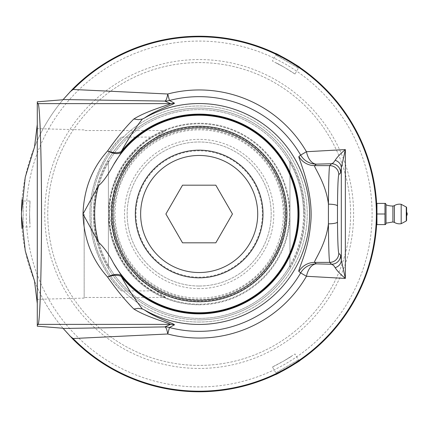 <?xml version="1.0" encoding="UTF-8"?>
<svg xmlns="http://www.w3.org/2000/svg" width="428" height="428" viewBox="0 0 428 428"><rect width="100%" height="100%" fill="white"/><g stroke="black" fill="none" stroke-linecap="round" stroke-linejoin="round"><path stroke-width="0.32" stroke-dasharray="2.14 1.6" d="M152.657 290.901L121.557 290.901A109.263 109.263 0 0 1 121.557 137.099L152.657 137.099L165.85 130.529L133.29 152.871L116.272 179.295L109.295 214L116.272 248.705L133.29 275.129L165.85 297.471L152.657 290.901A89.875 89.875 0 0 1 152.657 137.099M30.062 200.989C29.96 200.395 29.179 215.744 29.81 223.202L29.564 214L30.062 200.989L23.214 200.989L23.214 227.011L21.972 228.252M21.972 199.748L23.214 200.989L23.214 227.011L30.062 227.011L29.564 214M272.459 366.962C271.999 367.347 285.679 360.349 291.821 356.069L283.978 360.89L272.459 366.962L275.883 372.89L298.418 359.878L275.883 372.89L275.429 374.586M300.119 360.333L298.418 359.878L294.999 353.951L283.978 360.89M294.999 74.049C295.561 74.258 282.662 65.907 275.883 62.729L283.978 67.11L294.999 74.049L298.418 68.122L275.883 55.11L298.418 68.122L300.119 67.667M275.429 53.414L275.883 55.11L272.459 61.038L283.978 67.11M350.591 214A151.416 151.416 0 0 0 123.462 82.872A151.416 151.416 0 0 0 123.462 345.129A151.416 151.416 0 0 0 350.591 214A151.416 151.416 0 0 0 199.175 62.584A151.416 151.416 0 0 0 47.754 214A151.416 151.416 0 0 0 199.175 365.416A151.416 151.416 0 0 0 350.591 214M199.175 319.909A105.909 105.909 0 0 1 107.455 161.046A105.909 105.909 0 0 1 290.89 161.046A105.909 105.909 0 0 1 199.175 319.909A105.909 105.909 0 0 0 305.078 214A105.909 105.909 0 0 0 199.175 108.091A105.909 105.909 0 0 0 93.267 214A105.909 105.909 0 0 0 199.175 319.909M199.175 286.016A72.016 72.016 0 0 0 261.54 177.989A72.016 72.016 0 0 0 136.805 177.989A72.016 72.016 0 0 0 199.175 286.016A72.016 72.016 0 0 0 261.54 177.989A72.016 72.016 0 0 0 136.805 177.989A72.016 72.016 0 0 0 199.175 286.016M121.557 290.901C108.616 278.976 89.441 249.112 89.912 214C89.441 178.888 108.616 149.024 121.557 137.099M374.981 238.214A177.47 177.47 0 0 0 375.72 232.099L375.131 237.112A177.47 177.47 0 0 1 374.981 238.214A177.47 177.47 0 0 1 374.773 239.701A177.47 177.47 0 0 0 374.981 238.214L375.286 238.214A177.775 177.775 0 0 1 375.078 239.701L374.773 239.701L375.078 239.701A177.775 177.775 0 0 0 375.286 238.214L374.981 238.214M375.163 236.866L375.575 233.421A177.47 177.47 0 0 1 375.163 236.866L375.468 236.866L375.163 236.866L375.468 236.866L375.88 233.421A177.775 177.775 0 0 1 375.468 236.866A177.775 177.775 0 0 0 376.025 232.099L375.436 237.112A177.775 177.775 0 0 1 375.286 238.214A177.775 177.775 0 0 0 375.468 236.866L375.163 236.866M375.88 233.421L375.575 233.421M375.436 237.112L375.131 237.112M376.025 232.099L375.72 232.099L376.025 232.099M369.888 263.594L369.829 263.803A177.775 177.775 0 0 0 370.076 262.947L370.423 261.717A177.775 177.775 0 0 0 370.471 261.54A177.775 177.775 0 0 0 370.664 260.85A177.775 177.775 0 0 1 370.471 261.54L370.156 261.54A177.47 177.47 0 0 0 370.348 260.85A177.47 177.47 0 0 1 370.156 261.54L369.514 263.803A177.47 177.47 0 0 0 369.76 262.947L370.108 261.717A177.47 177.47 0 0 0 370.156 261.54A177.47 177.47 0 0 1 370.081 261.818L369.781 262.867L370.081 261.818A177.47 177.47 0 0 0 370.156 261.54L370.471 261.54A177.775 177.775 0 0 1 370.397 261.818A177.775 177.775 0 0 0 370.471 261.54L369.888 263.594L369.573 263.594M369.835 262.685L370.15 262.685L370.397 261.818L370.097 262.867L369.781 262.867M370.702 260.711L370.386 260.711A177.47 177.47 0 0 1 368.824 266.098L369.139 266.098A177.775 177.775 0 0 0 370.702 260.711L370.017 263.15L369.701 263.15M369.829 263.803L369.514 263.803M370.076 262.947L369.76 262.947M370.664 260.85L370.348 260.85L370.664 260.85M376.945 214.342L376.645 214.342A177.47 177.47 0 0 0 376.603 210.185A177.47 177.47 0 0 1 376.645 214.342L376.945 214.342A177.775 177.775 0 0 0 376.945 214A177.775 177.775 0 0 1 376.945 214.342L376.945 214.407A177.775 177.775 0 0 1 376.934 215.83L376.635 215.83L376.645 214.31L376.496 221.223A177.47 177.47 0 0 1 376.431 222.64L376.645 214.407A177.47 177.47 0 0 1 376.635 215.83M376.945 214.407L376.645 214.407M376.934 215.83L376.945 214.476L376.64 214.476M376.945 214.476L376.645 214.31M376.94 215.418L376.934 215.856M376.624 216.67L376.929 216.488L376.913 217.354M376.913 217.526L376.875 218.965M376.87 219.222L376.859 219.585M376.544 220.003L376.843 220.003L376.8 221.223L376.496 221.223M376.945 213.208L376.64 213.208M376.945 212.909L376.64 212.909M376.908 217.617L376.945 214C376.667 226.375 376.667 226.375 376.945 214A177.775 177.775 0 0 1 199.175 391.775A177.775 177.775 0 0 1 21.4 214A177.775 177.775 0 0 1 199.175 36.225A177.775 177.775 0 0 1 376.945 214A177.775 177.775 0 0 0 376.908 210.185A177.775 177.775 0 0 1 376.945 214L376.945 213.893M376.8 221.223A177.775 177.775 0 0 1 376.736 222.64L376.924 216.739L376.624 216.739M376.817 220.848L376.736 222.64L376.431 222.64M376.608 210.357A177.47 177.47 0 0 0 376.255 202.246L376.389 204.456A177.47 177.47 0 0 1 376.635 212.149L376.629 211.897A177.47 177.47 0 0 0 376.447 205.617L376.41 204.926A177.47 177.47 0 0 1 376.619 211.084L376.613 210.833A177.47 177.47 0 0 0 376.399 204.675L376.356 203.905A177.47 177.47 0 0 1 376.613 210.608L376.908 210.357A177.775 177.775 0 0 0 376.554 202.246L376.255 202.246M376.554 202.246L376.688 204.456A177.775 177.775 0 0 1 376.934 212.149L376.934 211.897A177.775 177.775 0 0 0 376.747 205.617L376.715 204.926A177.775 177.775 0 0 1 376.924 211.084L376.613 210.833M376.924 211.084L376.619 211.084M376.918 210.833A177.775 177.775 0 0 0 376.699 204.675L376.399 204.675M376.699 204.675L376.661 203.905L376.356 203.905M376.661 203.905A177.775 177.775 0 0 1 376.913 210.608L376.613 210.608M376.715 204.926L376.41 204.926M376.747 205.617L376.447 205.617M376.934 211.897L376.629 211.897M376.934 212.149L376.635 212.149M376.688 204.456L376.389 204.456M376.271 229.483L376.351 228.541A177.775 177.775 0 0 0 376.528 226.177L376.356 224.074L375.821 231.072L376.255 225.7A177.47 177.47 0 0 1 375.816 231.088A177.47 177.47 0 0 0 376.373 223.823L375.95 229.681L376.255 229.681L376.389 228.044A177.775 177.775 0 0 0 376.592 225.224L376.287 225.224L376.335 224.465A177.47 177.47 0 0 1 376.169 226.968L376.089 228.044A177.47 177.47 0 0 0 376.287 225.224M376.362 228.418L376.228 229.98M376.191 230.366L375.886 230.366M376.367 228.311L376.068 228.311M376.389 228.049L376.084 228.049L376.389 228.044A177.775 177.775 0 0 0 376.726 222.806L376.426 222.806L376.303 225.016A177.47 177.47 0 0 1 376.057 228.397L376.084 228.049A177.47 177.47 0 0 0 376.426 222.806M376.057 231.751L375.747 231.81M376.175 230.548L376.265 229.531M376.282 229.365L376.367 228.359M376.726 222.806L376.603 225.016L376.303 225.016M376.142 230.901L376.217 230.093L375.912 230.093M376.217 230.093L376.142 230.858M376.603 225.016A177.775 177.775 0 0 1 376.362 228.397L376.057 228.397M376.025 232.056L375.725 232.056M376.303 229.098L376.121 231.088L375.816 231.088L376.121 231.088A177.775 177.775 0 0 0 376.672 223.823L376.362 223.983M376.356 228.482L376.314 229.001M376.592 225.224L376.64 224.465A177.775 177.775 0 0 1 376.474 226.968L376.421 227.653L376.116 227.643M376.64 224.465L376.335 224.465M376.41 227.808L376.324 228.878M376.11 227.739L376.046 228.541A177.47 177.47 0 0 0 376.223 226.177L376.271 225.476A177.47 177.47 0 0 1 376.11 227.739L376.415 227.739A177.775 177.775 0 0 0 376.576 225.476L376.271 225.465L375.95 229.681M376.18 230.515L375.854 230.729M376.528 226.177L376.223 226.177M373.981 183.371L374.265 183.232L373.917 183.007L374.265 183.232L373.981 183.371M373.863 182.703L374.265 183.232L374.104 182.328L373.714 181.895L374.104 182.328L373.863 182.703M373.623 181.402L372.553 176.106A177.47 177.47 180 0 1 372.772 177.128L371.852 173.051A177.47 177.47 180 0 1 372.093 174.073L372.895 177.716A177.47 177.47 180 0 1 373.307 179.749L373.623 181.402A177.47 177.47 0 0 0 372.579 176.229A177.47 177.47 180 0 1 373.623 181.392L373.307 179.749A177.47 177.47 0 0 0 372.895 177.716L372.232 174.672A177.47 177.47 180 0 1 372.681 176.705L373.623 181.392L373.928 181.392L373.623 181.402L373.933 181.402L374.024 181.895L373.714 181.895L374.104 182.328L373.831 180.878L373.526 180.878L373.933 181.402A177.775 177.775 0 0 0 372.884 176.229L372.579 176.229L372.884 176.229A177.775 177.775 180 0 1 373.928 181.392L373.537 180.953L373.847 180.953L373.478 180.637L373.788 180.637L373.403 180.242L373.714 180.247L373.623 179.787L373.312 179.787L373.623 179.792L373.216 179.279L373.521 179.284L373.419 178.754L373.109 178.754L373.414 178.749L373.917 181.338L373.612 181.338L373.928 181.392L373.623 181.392M374.575 186.993A177.47 177.47 0 0 0 373.992 183.43A177.47 177.47 180 0 1 374.591 187.084L375.292 192.145L374.484 186.41L374.885 186.993A177.775 177.775 0 0 0 374.297 183.43L373.992 183.43L374.297 183.43A177.775 177.775 180 0 1 374.896 187.084L374.591 187.084M373.419 178.754L373.061 178.524M373.371 178.524L372.943 177.957M373.253 177.957L372.836 177.438M373.146 177.438L372.74 176.989M373.05 176.989L372.66 176.614M372.97 176.614L372.601 176.336M372.911 176.336L372.563 176.154M372.874 176.154L372.542 176.079M372.852 176.079L372.553 176.106M372.863 176.106A177.775 177.775 180 0 1 373.082 177.128L372.772 177.128M373.082 177.128L372.735 175.528L372.424 175.528M372.735 175.528L372.167 173.051L371.852 173.051M372.167 173.051A177.775 177.775 180 0 1 372.403 174.073L372.093 174.073M372.403 174.073L372.087 174.041M372.397 174.041L372.103 174.121M372.414 174.121L372.146 174.303M372.456 174.303L372.21 174.581L371.691 172.366A177.47 177.47 0 0 1 372.916 177.834A177.47 177.47 0 0 0 371.948 173.447L373.029 178.353L371.37 171.061L372.724 176.919L372.21 174.571L372.52 174.571L372.296 174.95M372.606 174.95L372.708 175.405L372.397 175.405M372.708 175.405L372.82 175.919L372.51 175.919M372.82 175.919L372.943 176.491L372.633 176.491M372.943 176.491L373.072 177.096L372.761 177.096L373.205 177.716A177.775 177.775 180 0 1 373.617 179.749L373.307 179.749L373.617 179.749L373.724 180.322L373.419 180.322L373.831 180.878L373.617 179.749A177.775 177.775 0 0 0 373.205 177.716L372.542 174.672A177.775 177.775 180 0 1 372.991 176.705L372.681 176.705M372.542 174.672L372.232 174.672M372.627 175.047L372.317 175.047M372.724 175.491L372.414 175.491M372.836 175.994L372.526 175.994M372.954 176.539L372.644 176.539M373.077 177.122L372.767 177.122M372.991 176.705L373.414 178.749M373.382 178.578L373.072 178.578M373.27 178.027L372.959 178.027M373.163 177.524L372.852 177.524M374.794 186.41L374.484 186.41M375.597 192.145L375.292 192.145M374.965 187.55L374.661 187.55M375.961 232.677L375.714 234.886A177.775 177.775 0 0 1 375.543 236.299L375.779 234.341A177.775 177.775 0 0 1 375.062 239.798L375.099 239.546A177.775 177.775 0 0 0 375.961 232.677L375.656 232.677L375.41 234.886A177.47 177.47 0 0 1 375.238 236.299L375.474 234.341A177.47 177.47 0 0 1 374.757 239.798L374.794 239.546A177.47 177.47 0 0 0 375.656 232.677M375.099 239.546L374.794 239.546M375.062 239.798L374.757 239.798M375.714 234.886L375.41 234.886M375.779 234.341L375.474 234.341M375.543 236.299L375.238 236.299M372.05 173.875L372.05 173.875A177.47 177.47 0 0 0 369.434 163.929A177.47 177.47 180 0 1 372.05 173.875L372.36 173.875A177.775 177.775 0 0 0 369.749 163.929L369.434 163.929L370.043 166.043L369.401 163.822A177.47 177.47 0 0 1 370.921 169.29A177.47 177.47 0 0 0 369.717 164.903L371.055 169.809L369.011 162.517L369.434 163.935L369.749 163.929A177.775 177.775 180 0 1 372.36 173.875L372.05 173.875M374.864 241.13L374.511 243.339A177.775 177.775 0 0 1 374.265 244.752L374.639 242.542A177.775 177.775 0 0 0 374.864 241.13L374.559 241.13L374.2 243.339A177.47 177.47 0 0 1 373.96 244.752L374.334 242.542A177.47 177.47 0 0 0 374.559 241.13M374.639 242.542L374.334 242.542M374.265 244.752L373.96 244.752M374.511 243.339L374.2 243.339M375.666 195.393A177.47 177.47 0 0 0 375.222 191.573L375.49 193.782A177.47 177.47 0 0 1 375.827 196.982L376.201 201.454L375.666 195.393L375.971 195.393A177.775 177.775 0 0 0 375.527 191.573L375.795 193.782A177.775 177.775 0 0 1 376.132 196.982L376.287 198.731L375.987 198.731M375.613 194.917L375.811 196.821A177.47 177.47 0 0 0 375.618 194.949L375.426 193.237A177.47 177.47 0 0 1 375.613 194.917L375.955 195.248M375.821 196.934L376.126 196.934L376.394 200.015L376.116 196.821A177.775 177.775 0 0 0 375.923 194.949L375.618 194.949M376.26 198.415L375.961 198.415M376.303 198.865L376.367 199.689M376.394 200.015L376.089 200.015M375.923 194.949L375.731 193.237L375.426 193.237M376.212 197.875L375.907 197.875M375.731 193.237A177.775 177.775 0 0 1 375.918 194.917M376.052 196.195L376.105 196.714M376.501 201.454L376.201 201.454M376.287 198.731L376.362 199.582M375.795 193.782L375.49 193.782M376.217 197.923L376.142 197.137L375.838 197.137M375.527 191.573L375.222 191.573M376.142 197.137L375.971 195.393M371.921 254.671A177.47 177.47 0 0 1 371.713 255.543L372.023 255.543L371.713 255.543A177.47 177.47 0 0 0 372.034 254.195L372.638 251.493L372.949 251.493L372.638 251.493L371.921 254.671L372.232 254.671A177.775 177.775 0 0 1 372.023 255.543A177.775 177.775 0 0 0 372.344 254.195L372.355 254.141A177.775 177.775 0 0 1 372.028 255.521L372.542 253.323A177.775 177.775 0 0 0 372.858 251.905L373.97 246.389A177.775 177.775 0 0 0 374.222 245.009L373.911 245.009L373.505 247.224A177.47 177.47 0 0 1 373.211 248.721L372.044 254.141A177.47 177.47 0 0 1 371.718 255.521L372.232 253.323A177.47 177.47 0 0 0 372.547 251.905L373.66 246.389A177.47 177.47 0 0 0 373.911 245.009M373.97 246.389L373.66 246.389M374.222 245.009L373.815 247.224L373.505 247.224M373.628 248.192L373.318 248.192M373.815 247.224A177.775 177.775 0 0 1 373.521 248.721L373.211 248.721M373.521 248.721L373.168 250.466L372.858 250.466M372.858 251.905L372.547 251.905M372.895 251.734L372.585 251.734M372.542 253.323L372.232 253.323M372.761 252.354L372.451 252.354M372.028 255.521L371.718 255.521M372.355 254.141L372.044 254.141M370.68 168.375L370.038 166.027L370.68 168.375L370.926 168.134M370.488 166.513L369.717 163.822A177.775 177.775 0 0 1 371.231 169.29L370.921 169.29L371.231 169.29A177.775 177.775 0 0 0 370.033 164.903L369.717 164.903M370.033 164.903L369.546 164.309M371.365 169.809L371.055 169.809M370.52 166.636L370.766 167.525M370.825 168.937L371.14 168.937L370.359 166.053L369.327 162.517L369.011 162.517M369.717 163.822L369.401 163.822M369.401 162.758L369.086 162.758M369.776 164.026L369.46 164.026M370.792 167.642L370.536 166.695M369.327 162.517L369.749 163.935L369.434 163.935M369.942 164.593L370.354 166.043L370.038 166.027L370.354 166.043M368.743 160.628L366.641 155.257L368.604 161.185L366.165 153.914L368.117 159.649M368.861 160.992L368.54 160.992M368.16 159.794L366.71 155.466L368.16 159.794L368.481 159.794L367.952 159.136M368.267 159.136L367.438 156.648L367.122 156.648M367.438 156.648L366.962 155.257L366.641 155.257M366.71 155.466L367.053 155.53M367.406 156.546L367.673 157.338M367.192 155.931L368.401 159.537M367.015 155.418L367.171 155.856M366.486 153.914L366.165 153.914M367.492 157.739L367.807 157.739L367.363 156.418M368.92 161.185L368.604 161.185M368.877 161.056L368.733 160.596M367.556 157.932L368.176 158.852M368.305 159.248L368.417 159.601M368.401 159.553L368.139 158.734M368 158.317L367.486 156.776M367.465 156.723L367.796 157.702L367.475 157.702M372.692 175.352L372.002 172.366A177.775 177.775 0 0 1 373.227 177.834L372.916 177.834L373.227 177.834A177.775 177.775 0 0 0 372.258 173.447L371.948 173.447M372.387 173.998L372.119 172.853L371.809 172.853M373.334 178.353L373.029 178.353M372.29 174.929L372.601 174.929L372.809 175.876M372.916 176.357L373.034 176.919L372.724 176.919M372.847 177.481L373.152 177.481L372.526 174.597L371.681 171.061L371.37 171.061M372.002 172.366L371.691 172.366M371.739 171.302L371.429 171.302M372.05 172.57L371.739 172.57M372.986 176.694L372.761 175.662M372.216 174.597L372.622 175.031M371.681 171.061L372.028 172.473L371.718 172.473M372.141 172.939L372.28 173.533M376.223 201.802L376.57 208.966L376.223 201.802L376.528 201.802M376.597 202.835L376.806 206.933M376.726 205.162L376.875 208.966L376.57 208.966M376.795 206.729L376.827 207.548M376.784 206.366L376.619 203.193L376.314 203.193L376.528 207.575L376.314 203.193M376.827 207.575L376.528 207.575M376.763 205.905L376.597 202.888L376.298 202.888M376.356 203.889L376.656 203.889L376.619 203.193M374.019 183.601A177.47 177.47 0 0 0 373.248 179.439A177.47 177.47 0 0 1 374.019 183.601L374.329 183.601L374.019 183.601M373.553 179.439L373.248 179.439L373.553 179.439A177.775 177.775 0 0 1 374.329 183.601A177.775 177.775 0 0 0 373.553 179.439M374.965 240.445L374.457 243.634A177.775 177.775 0 0 1 374.27 244.72L374.8 241.536A177.775 177.775 0 0 0 374.965 240.445L374.661 240.445L374.152 243.634A177.47 177.47 0 0 1 373.965 244.72L374.495 241.536A177.47 177.47 0 0 0 374.661 240.445M374.8 241.536L374.495 241.536M374.27 244.72L373.965 244.72M374.457 243.634L374.152 243.634M375.163 191.134L375.468 191.134L375.072 188.25L374.762 188.229L374.211 184.714L374.762 188.245L374.425 186.025A177.47 177.47 0 0 1 375.212 191.487A177.47 177.47 0 0 0 374.591 187.106L375.276 192.006L374.516 184.714L374.211 184.714M375.153 188.834L374.73 186.025A177.775 177.775 0 0 1 375.517 191.487L375.212 191.487L375.517 191.487A177.775 177.775 0 0 0 374.901 187.106L374.591 187.106M374.901 187.106L374.5 186.506M374.896 187.063L374.976 187.614M375.581 192.006L375.276 192.006M375.153 188.812L375.377 190.455M375.393 190.54L375.089 190.572M374.73 186.025L374.425 186.025M374.559 184.96L374.249 184.96M374.762 186.223L374.457 186.223M375.351 190.23L375.195 189.101M374.516 184.714L374.746 186.132L374.441 186.132M374.816 186.555L374.907 187.138M373.398 249.347A177.775 177.775 0 0 0 374.19 245.191L373.879 245.191A177.47 177.47 0 0 1 373.088 249.347A177.47 177.47 0 0 0 373.879 245.191L374.19 245.191A177.775 177.775 0 0 1 373.398 249.347L373.088 249.337M375.554 194.349L375.811 196.843L375.554 194.349L375.854 194.349L376.116 196.843L375.811 196.843L376.121 200.427L375.586 194.649L375.811 196.843L376.116 196.843L375.811 196.843M376.18 197.49L375.891 194.649L375.586 194.649M375.661 195.345L375.966 195.345L375.891 194.649M375.955 195.232L375.993 195.591M376.314 199.031L376.009 199.031M376.426 200.427L376.121 200.427M375.731 193.258L375.426 193.258M372.344 254.195L372.034 254.195L372.344 254.195M376.908 210.185L376.603 210.185L376.908 210.185M369.145 266.082L368.829 266.082L370.386 260.711M370.846 258.988L371.199 258.828A177.775 177.775 0 0 1 369.139 266.098L368.824 266.098A177.47 177.47 0 0 0 370.889 258.833L368.829 266.082M369.979 263.284L369.567 264.691L369.252 264.691M370.166 262.621L369.851 262.621L370.166 262.621L371.135 259.084L370.819 259.084M370.439 261.647L370.129 261.647M370.766 260.475L370.45 260.475M369.712 264.204L369.599 264.579M376.554 219.666A177.47 177.47 0 0 1 376.522 220.538A177.47 177.47 0 0 0 376.565 219.184L376.624 216.488L376.554 219.666L376.854 219.666A177.775 177.775 0 0 1 376.827 220.538L376.522 220.538L376.827 220.538A177.775 177.775 0 0 0 376.87 219.184L376.565 219.184L376.87 219.184L376.929 216.488L376.624 216.488L376.929 216.488M366.202 273.968L366.523 273.968L367.529 271.084L368.69 267.548L368.235 268.966L367.914 268.966L366.405 273.406L367.952 268.859A177.47 177.47 0 0 1 366.079 274.321A177.47 177.47 0 0 0 367.599 269.94L367.914 268.966M368.69 267.548L368.374 267.548M367.021 272.572L368.273 268.859A177.775 177.775 0 0 1 366.4 274.321A177.775 177.775 0 0 0 367.914 269.94L367.278 271.828M366.844 273.08L366.405 273.406M368.203 269.057L367.887 269.057M368.61 267.794L368.294 267.794M368.273 268.859L367.952 268.859M366.4 274.321L366.079 274.321L366.4 274.321M366.208 274.84L365.887 274.84M367.096 271.422L367.417 271.422L367.031 272.534M368.112 269.34L367.791 269.34M367.914 269.94L367.599 269.94M376.121 227.61L376.426 227.61L376.576 225.465L376.661 224.074L376.356 224.074M376.624 224.716L376.597 225.144M376.667 223.983L376.496 226.68M376.126 231.072L375.821 231.072M376.105 227.83L376.405 227.83L376.56 225.7L376.255 225.7M376.56 225.7A177.775 177.775 0 0 1 376.121 231.088M369.327 265.483L369.011 265.483L369.947 262.294L369.011 265.483M369.99 263.236L369.605 264.568M370.819 259.095L369.947 262.294L370.819 259.095L371.06 259.373M370.91 259.935L370.589 261.117M370.648 260.898L370.867 260.101M369.717 264.178L370.964 259.726L370.653 259.726L369.198 264.862L370.653 259.726M370.712 260.652L370.52 261.374M369.514 264.862L369.198 264.862M370.017 263.15L370.097 262.872M376.817 220.784L376.908 217.734M62.97 328.244A177.775 177.775 0 0 1 34.513 281.009M34.513 146.991A177.775 177.775 0 0 1 62.97 99.756M376.945 214C376.667 201.625 376.667 201.625 376.945 214L376.945 224.593L384.965 224.593L384.965 214L376.945 214L376.945 203.407L384.965 203.407L384.965 214M21.437 210.394L21.437 217.606L21.437 210.394M262.348 214A63.173 63.173 0 0 1 167.583 268.709A63.173 63.173 0 0 1 167.583 159.291A63.173 63.173 0 0 1 262.348 214M215.814 185.18L182.531 185.18L165.893 214L182.531 242.82L215.814 242.82L232.452 214L215.814 185.18M386.024 223.325L386.024 204.675M406.6 207.553L406.6 220.447M401.18 223.689L401.18 204.311M406.6 214L406.6 215.814L406.6 214M394.413 205.584L394.413 222.416M386.024 214L386.024 223.175L386.024 214M84.161 214L84.161 298.107L84.161 214M84.161 298.107L37.284 299.333L37.284 128.668L84.161 129.893M37.284 326.184L37.284 101.816M44.731 214A154.444 154.444 0 0 1 276.397 80.25A154.444 154.444 0 0 1 276.397 347.75A154.444 154.444 0 0 1 44.731 214M26.242 214A172.933 172.933 0 0 0 285.637 363.763A172.933 172.933 0 0 0 285.637 64.237A172.933 172.933 0 0 0 26.242 214M111.419 214A87.751 87.751 0 0 1 199.175 126.249A87.751 87.751 0 0 1 286.926 214A87.751 87.751 0 0 1 199.175 301.751A87.751 87.751 0 0 1 111.419 214M199.175 322.027A108.027 108.027 0 0 1 105.62 159.986A108.027 108.027 0 0 1 292.725 159.986A108.027 108.027 0 0 1 199.175 322.027A108.027 108.027 0 0 1 105.62 159.986A108.027 108.027 0 0 1 292.725 159.986A108.027 108.027 0 0 1 199.175 322.027M289.949 267.067L289.949 265.553A104.395 104.395 0 0 0 303.57 214A104.395 104.395 0 0 1 146.975 304.41A104.395 104.395 0 0 1 146.975 123.59A104.395 104.395 0 0 1 303.57 214A104.395 104.395 0 0 0 289.949 162.447L289.949 160.933A105.149 105.149 0 0 1 289.949 267.067L289.949 160.933M108.396 214A90.779 90.779 0 0 0 199.175 304.779A90.779 90.779 0 0 0 289.949 214A90.779 90.779 0 0 0 199.175 123.221A90.779 90.779 0 0 0 108.396 214M199.175 304.779A90.779 90.779 0 0 0 277.788 168.611A90.779 90.779 0 0 0 120.557 168.611A90.779 90.779 0 0 0 199.175 304.779M199.175 288.638A74.638 74.638 0 0 1 134.536 176.684A74.638 74.638 0 0 1 263.809 176.684A74.638 74.638 0 0 1 199.175 288.638M283.315 214A84.139 84.139 0 0 0 157.103 141.133A84.139 84.139 0 0 0 157.103 286.867A84.139 84.139 0 0 0 283.315 214M108.396 162.447A104.395 104.395 0 0 1 289.949 162.447L289.949 265.553A104.395 104.395 0 0 1 108.396 265.553L108.396 162.447A104.395 104.395 0 0 0 108.396 265.553L108.396 268.549A105.909 105.909 0 0 0 289.949 268.549L289.949 265.553L289.949 268.549A105.909 105.909 0 0 1 108.396 268.549L108.396 267.067A105.149 105.149 0 0 1 108.396 160.933L108.396 162.447A104.395 104.395 0 0 1 289.949 162.447M289.949 159.451A105.909 105.909 0 0 0 108.396 159.451A105.909 105.909 0 0 1 289.949 159.451M289.949 265.553A104.395 104.395 0 0 1 108.396 265.553M108.396 160.933L108.396 267.067M289.365 214A90.196 90.196 0 0 1 199.175 304.196A90.196 90.196 0 0 1 108.98 214A90.196 90.196 0 0 1 199.175 123.804A90.196 90.196 0 0 1 289.365 214A90.196 90.196 0 0 0 199.175 123.804A90.196 90.196 0 0 0 108.98 214A90.196 90.196 0 0 0 199.175 304.196A90.196 90.196 0 0 0 289.365 214M370.397 261.818L370.081 261.818L370.397 261.818M369.942 263.402L369.632 263.402M370.156 262.664L369.84 262.664L370.161 262.653M370.471 261.54L370.156 261.54M370.423 261.717L370.108 261.717M376.795 221.346L376.49 221.346M376.244 229.772L375.939 229.772M376.474 226.968L376.169 226.968M376.351 228.541L376.046 228.541M376.116 196.821L375.811 196.821L376.116 196.827M376.298 198.806L375.993 198.806M376.132 196.982L375.827 196.982M373.719 247.732L373.409 247.732M372.649 252.846L372.339 252.846M370.45 166.39L370.14 166.39M370.359 166.053L370.043 166.053M367.823 157.777L367.502 157.777M367.85 157.862L367.529 157.862M366.903 155.096L366.582 155.096M367.78 157.654L367.459 157.654M372.52 174.587L372.21 174.587M376.736 205.387L376.437 205.387M376.736 205.37L376.431 205.37M375.121 188.588L374.816 188.588M375.072 188.245L374.762 188.245M370.108 262.84L369.792 262.84M367.54 271.063L367.219 271.063M376.496 226.637L376.191 226.637M370.263 262.294L369.947 262.294M406.279 220.976L406.279 207.024M392.915 221.977L392.915 206.023M112.05 214A87.125 87.125 0 0 0 199.175 301.125A87.125 87.125 0 0 0 286.295 214A87.125 87.125 0 0 0 199.175 126.875A87.125 87.125 0 0 0 112.05 214M111.291 214A87.884 87.884 0 0 0 199.175 301.884A87.884 87.884 0 0 0 287.054 214A87.884 87.884 0 0 0 199.175 126.116A87.884 87.884 0 0 0 111.291 214M165.85 130.529L84.161 130.529M165.85 297.471L84.161 297.471M284.353 214C286.268 267.586 229.419 311.686 177.989 296.502C155.428 290.355 138.051 277.307 125.853 257.362C108.343 224.277 110.349 192.418 131.867 161.795C140.25 151.057 150.597 142.77 162.907 136.928C188.069 125.768 213.048 126.158 237.845 138.105C267.564 154.69 283.069 179.99 284.353 214"/><path stroke-width="0.64" d="M370.22 262.434L369.942 263.402M369.888 263.594L370.52 261.374M376.945 214.31L376.945 214.781M376.945 214.931L376.94 215.418M376.934 215.856L376.854 219.666M376.859 219.585L376.843 220.003M376.924 216.664L376.806 206.933M376.228 229.98L376.426 227.61M376.496 226.68L376.362 228.418M376.324 228.878L376.175 230.548M376.094 231.371L376.159 230.713M376.421 227.643L376.282 229.365M376.367 228.359L376.389 228.049M376.18 230.515L376.207 230.216M376.217 230.066L376.271 229.483M375.854 194.349L375.955 195.248M376.116 196.843L376.303 198.897M376.303 198.865L376.265 198.464M373.168 250.466L372.895 251.734M369.931 164.55L370.097 165.133M370.129 165.24L370.52 166.636M370.766 167.525L370.926 168.134M370.354 166.037L371.14 168.937M370.99 168.375L370.792 167.642M369.749 163.935L369.942 164.593M366.962 155.257L367.465 156.723M367.053 155.53L367.406 156.546M367.673 157.338L367.871 157.932M368.401 159.537L368.743 160.628M367.363 156.418L367.015 155.418M367.796 157.702L368.877 161.056M368.733 160.596L367.807 157.739M368.176 158.852L368.305 159.248M368.139 158.734L368 158.317M367.486 156.776L367.031 155.466M372.146 172.971L372.258 173.447M372.387 173.998L372.601 174.929M372.809 175.876L372.916 176.357M372.28 173.533L373.152 177.481M372.761 175.662L372.692 175.352M372.028 172.473L372.141 172.939M376.656 203.84L376.795 206.681M376.827 207.548L376.875 208.966M376.795 206.729L376.784 206.366M376.763 205.905L376.79 206.601M376.656 203.889L376.619 203.193M374.821 186.587L374.896 187.063M374.976 187.614L375.153 188.812M374.907 187.138L375.468 191.134M375.393 190.572L375.351 190.23M375.195 189.101L375.153 188.834M374.746 186.132L374.816 186.555M375.891 194.649L375.955 195.232M375.993 195.591L376.052 196.195M376.217 197.923L376.18 197.49M372.949 251.493L372.232 254.671M370.867 260.101L370.097 262.872M371.156 258.988L369.979 263.284M371.135 259.084L370.974 259.689M369.567 264.691L370.166 262.621M368.235 268.966L367.417 271.422M367.278 271.828L367.021 272.572M366.726 273.406L366.523 273.968M367.031 272.534L366.844 273.08M376.661 224.074L376.624 224.716M376.597 225.144L376.255 229.681M376.265 229.531L376.405 227.83M369.605 264.568L369.685 264.285M370.851 260.149L370.712 260.652M369.717 264.178L369.578 264.643M369.589 264.606L369.722 264.162M376.945 223.593L376.736 222.64M72.696 338.928A177.775 177.775 0 0 0 376.945 214A177.775 177.775 0 0 0 72.696 89.072L62.97 99.756L37.284 101.816L37.284 326.184L62.97 328.244L72.696 338.928L73.102 338.527L69.85 335.98M37.284 303.527L34.513 281.009L25.247 250.765L21.4 214L25.247 177.235L34.513 146.991L37.284 124.473M376.726 205.162L376.945 204.407M21.972 199.748L21.437 210.394L21.972 199.748M21.437 217.606L21.972 228.252L21.437 217.606M275.429 374.586C274.755 375.688 301.408 360.301 300.119 360.333C301.408 360.301 274.755 375.688 275.429 374.586M300.119 67.667C301.408 67.699 274.755 52.312 275.429 53.414C274.755 52.312 301.408 67.699 300.119 67.667M263.001 214A63.826 63.826 0 0 0 167.262 158.724A63.826 63.826 0 0 0 167.262 269.276A63.826 63.826 0 0 0 263.001 214M182.531 185.18L215.814 185.18L232.452 214L215.814 242.82L182.531 242.82L165.893 214L182.531 185.18M257.709 214A58.534 58.534 0 0 1 169.905 264.691A58.534 58.534 0 0 1 169.905 163.309A58.534 58.534 0 0 1 257.709 214M384.965 214L384.965 224.593L376.945 224.593L376.945 214L384.965 214L384.965 203.407L385.558 203.407L376.945 203.407L376.945 214M385.558 203.407L386.024 204.675L386.024 223.325L385.558 224.593M406.6 214L406.6 207.553A0.605 0.605 0 0 0 406.279 207.024L406.279 220.976L406.6 220.447L406.6 214M406.279 207.024L401.18 204.311L401.18 223.689L406.279 220.976M392.915 206.023L392.915 221.977L394.413 222.416L394.413 205.584A3.028 3.028 0 0 1 392.915 206.023A18.158 18.158 0 0 1 386.024 204.825M37.284 128.668L37.284 299.333M37.284 324.344A9.079 9.068 45 0 0 38.097 324.381C39.943 322.749 41.527 271.694 41.516 214C41.527 156.306 39.943 105.251 38.097 103.619L37.284 102.811M286.926 214A87.751 87.751 0 0 0 155.294 138.003A87.751 87.751 0 0 0 155.294 289.997A87.751 87.751 0 0 0 286.926 214M285.412 214A86.237 86.237 0 0 1 156.054 288.686A86.237 86.237 0 0 1 156.054 139.314A86.237 86.237 0 0 1 285.412 214M98.574 242.382L83.005 214L98.574 185.618C102.773 182.28 107.744 175.378 113.479 164.898A98.761 98.761 0 0 1 297.936 214A98.761 98.761 0 0 1 113.479 263.097C108.626 253.825 103.656 246.924 98.574 242.382A104.523 104.523 0 0 1 98.579 185.618M113.479 164.898L121.723 151.956L121.226 151.56A18.158 9.427 29 0 1 107.572 150.977A18.158 8.806 -143 0 0 121.723 151.956A99.237 99.237 0 0 1 266.724 141.304A99.237 99.237 0 0 1 266.724 286.696A99.237 99.237 0 0 1 121.723 276.044L113.484 263.102M144.594 310.016A110.445 110.445 0 0 0 309.621 214A110.445 110.445 0 0 0 144.594 117.978C155.894 109.916 174.116 104.4 174.485 103.175A18.158 18.083 -67.5 0 1 170.542 103.619C169.841 104.726 147.532 110.445 133.852 118.989C125.436 127.298 116.673 137.96 107.572 150.977C92.025 168.204 83.84 189.213 83.005 214C83.84 238.765 92.031 259.775 107.572 277.023C116.673 290.04 125.436 300.702 133.852 309.011C147.537 317.565 169.825 323.268 170.542 324.381L38.097 324.381L37.284 325.189M174.485 103.175L169.451 100.484A117.342 117.342 0 0 1 300.654 155.091L298.915 156.525C297.626 157.113 315.088 192.621 310.295 226.642C307.994 251.52 297.503 270.673 298.915 271.475A18.158 18.131 130.9 0 1 314.623 262.385L329.715 262.385A9.079 9.068 -45 0 0 338.789 253.312C338.104 251.348 337.671 240.916 337.489 222.004A9.079 1.846 179.6 0 1 328.415 223.849C328.602 247.127 329.03 259.973 329.715 262.385L331.582 264.253L333.637 265.467L335.178 267.709C337.082 270.774 340.474 274.343 345.359 278.414L345.359 149.586C340.474 153.657 337.082 157.226 335.178 160.291A9.079 7.934 3.6 0 1 341.309 167.765L345.359 149.586A3129.001 1075.532 161.1 0 0 341.651 149.773L306.453 151.721L300.654 155.091A18.158 18.131 -130.9 0 0 316.335 164.133A18.158 10.513 88.6 0 1 306.453 151.721A124.045 124.045 0 0 0 167.749 93.999L73.102 89.473L72.696 89.072M335.178 160.291L333.332 162.833L331.582 163.747A9.079 9.068 45 0 1 340.656 172.821L341.309 167.765L341.309 260.235L340.656 255.179L338.789 253.312M337.489 222.004L337.489 205.996A9.079 1.846 -179.6 0 0 328.42 204.151L328.415 223.849C325.895 245.276 313.184 261.808 314.623 262.385L316.335 263.867A18.158 18.131 -49.1 0 0 300.654 272.909L306.453 276.279L341.651 278.227A3129.001 1075.532 18.9 0 0 345.359 278.414L341.309 260.235A9.079 7.934 -3.6 0 1 335.172 267.703M298.915 156.525A18.158 18.131 -130.9 0 0 314.623 165.615L316.335 164.133L331.582 163.747L329.715 165.615C329.036 168.017 328.602 180.814 328.42 204.012M69.85 92.02L73.102 89.473A177.203 177.203 0 0 1 324.215 88.441A177.203 177.203 0 0 1 324.215 339.559A177.203 177.203 0 0 1 73.102 338.527L167.749 334A124.045 124.045 0 0 0 306.453 276.279A18.158 10.513 91.4 0 1 316.335 263.867L331.582 264.253A9.079 9.068 -45 0 0 340.656 255.179M298.915 271.475L300.654 272.909A117.342 117.342 0 0 1 169.451 327.516A18.158 18.094 64.6 0 0 164.855 326.912A18.158 3.745 -90.4 0 1 167.749 334L169.451 327.516L174.485 324.825A18.158 18.083 67.5 0 0 170.542 324.381L164.855 326.912L63.141 328.453M63.141 99.547L164.855 101.088A18.158 18.094 115.4 0 0 169.451 100.484L167.749 93.999A18.158 3.745 -89.6 0 1 164.855 101.088L170.542 103.619L38.097 103.619A9.079 9.068 -45 0 0 37.284 103.656M133.852 309.011L138.217 308.347L142.305 308.93L142.005 308.502C135.2 299.787 128.272 289.098 121.226 276.44L121.723 276.044A18.158 8.806 -37 0 0 107.572 277.023A18.158 9.427 151 0 1 121.226 276.44A99.874 99.874 0 0 0 267.158 287.161A99.874 99.874 0 0 0 267.158 140.839A99.874 99.874 0 0 0 121.226 151.56C128.272 138.902 135.2 128.213 142.005 119.498L142.305 119.075L138.217 119.653L133.852 118.989M142.305 119.07L144.594 117.984M174.485 324.825C174.1 323.595 155.899 318.09 144.594 310.022L142.305 308.93M328.431 204.145C325.895 182.745 313.205 166.225 314.623 165.615L329.715 165.615A9.079 9.068 45 0 1 338.789 174.688L340.656 172.821M337.489 205.996C337.671 187.084 338.104 176.652 338.789 174.688M401.18 204.311A9.833 9.833 0 0 0 394.413 205.584M394.413 222.416A9.833 9.833 0 0 0 401.18 223.689M386.024 223.175L392.915 221.977M406.6 215.814A3.028 3.028 0 0 0 406.6 212.186"/></g></svg>
